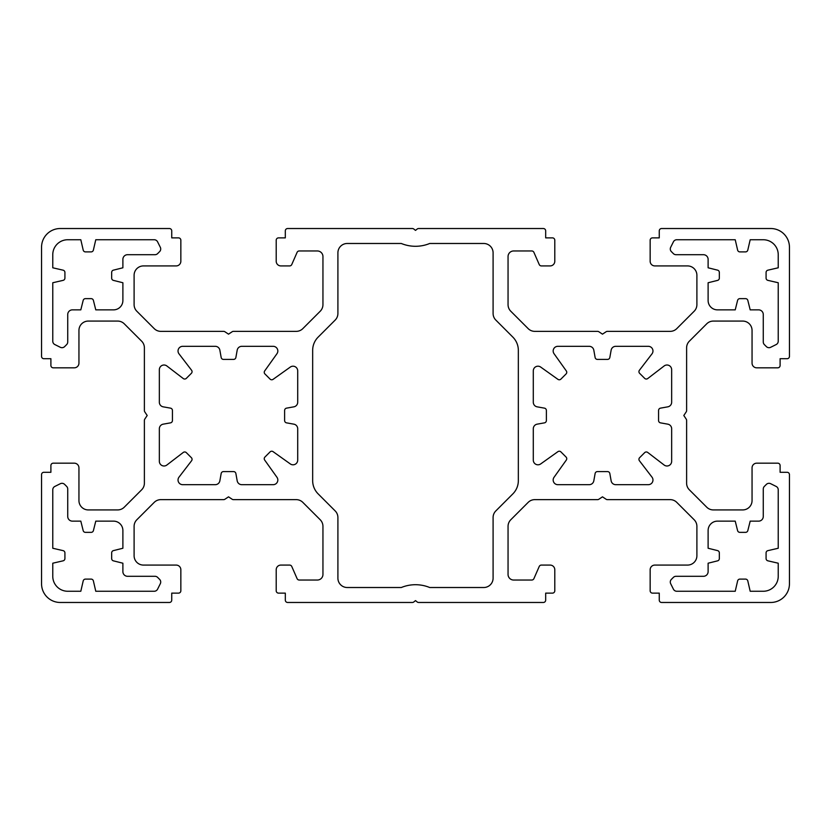 <?xml version="1.0" encoding="UTF-8"?>
<svg xmlns="http://www.w3.org/2000/svg" width="831" height="831" viewBox="0 0 831 831"><rect width="100%" height="100%" fill="white"/><g stroke="black" fill="none" stroke-linecap="round" stroke-linejoin="round"><path stroke-width="1.25" d="M664.135 465.028A4.674 4.674 0 0 0 671.656 461.319L671.656 428.765A4.674 4.674 0 0 0 667.802 424.163L660.489 422.854A2.337 2.337 0 0 1 658.567 420.559L658.567 410.441A2.337 2.337 0 0 1 660.489 408.146L667.802 406.837A4.674 4.674 0 0 0 671.656 402.235L671.656 369.681A4.674 4.674 0 0 0 664.135 365.972L647.733 378.552A2.337 2.337 0 0 1 644.659 378.354L639.621 373.316A2.337 2.337 0 0 1 639.423 370.242L652.003 353.84A4.674 4.674 0 0 0 648.294 346.319L615.74 346.319A4.674 4.674 0 0 0 611.138 350.173L609.829 357.486A2.337 2.337 0 0 1 607.534 359.408L597.416 359.408A2.337 2.337 0 0 1 595.121 357.486L593.812 350.173A4.674 4.674 0 0 0 589.21 346.319L557.85 346.319A4.674 4.674 0 0 0 554.038 353.705L566.316 370.938A2.337 2.337 0 0 1 566.067 373.95L560.925 379.092A2.337 2.337 0 0 1 557.913 379.341L540.68 367.063A4.674 4.674 0 0 0 533.294 370.875L533.294 402.235A4.674 4.674 0 0 0 537.148 406.837L544.461 408.146A2.337 2.337 0 0 1 546.383 410.441L546.383 420.559A2.337 2.337 0 0 1 544.461 422.854L537.148 424.163A4.674 4.674 0 0 0 533.294 428.765L533.294 460.125A4.674 4.674 0 0 0 540.68 463.937L557.913 451.659A2.337 2.337 0 0 1 560.925 451.908L566.067 457.05A2.337 2.337 0 0 1 566.316 460.062L554.038 477.295A4.674 4.674 0 0 0 557.85 484.681L589.21 484.681A4.674 4.674 0 0 0 593.812 480.827L595.121 473.514A2.337 2.337 0 0 1 597.416 471.593L607.534 471.593A2.337 2.337 0 0 1 609.829 473.514L611.138 480.827A4.674 4.674 0 0 0 615.74 484.681L648.294 484.681A4.674 4.674 0 0 0 652.003 477.16L639.423 460.758A2.337 2.337 0 0 1 639.621 457.684L644.659 452.646A2.337 2.337 0 0 1 647.733 452.448L664.135 465.028M766.359 484.4A3.74 3.74 0 0 1 770.669 483.704L776.164 486.447A3.74 3.74 0 0 1 778.232 489.791L778.232 548.252L767.886 550.641A2.337 2.337 0 0 0 766.078 552.916L766.078 558.546A2.337 2.337 0 0 0 767.886 560.821L778.232 563.21L778.232 576.298A14.958 14.958 0 0 1 763.274 591.257L750.185 591.257L747.796 580.911A2.337 2.337 0 0 0 745.521 579.103L739.891 579.103A2.337 2.337 0 0 0 737.616 580.911L735.227 591.257L676.766 591.257A3.74 3.74 0 0 1 673.422 589.189L670.679 583.694A3.74 3.74 0 0 1 671.375 579.384L673.37 577.389A3.74 3.74 0 0 1 676.008 576.298L703.442 576.298A4.674 4.674 0 0 0 708.116 571.624L708.116 563.21L717.568 560.852A2.337 2.337 0 0 0 719.334 558.577L719.334 552.885A2.337 2.337 0 0 0 717.568 550.61L708.116 548.252L708.116 530.49A9.349 9.349 0 0 1 717.465 521.141L735.227 521.141L737.585 530.594A2.337 2.337 0 0 0 739.86 532.359L745.552 532.359A2.337 2.337 0 0 0 747.827 530.594L750.185 521.141L758.599 521.141A4.674 4.674 0 0 0 763.274 516.466L763.274 489.033A3.74 3.74 0 0 1 764.364 486.395L766.359 484.4M164.019 465.994A4.674 4.674 0 0 1 159.344 461.319L159.344 428.765A4.674 4.674 0 0 1 163.198 424.163L170.511 422.854A2.337 2.337 0 0 0 172.433 420.559L172.433 410.441A2.337 2.337 0 0 0 170.511 408.146L163.198 406.837A4.674 4.674 0 0 1 159.344 402.235L159.344 369.681A4.674 4.674 0 0 1 166.865 365.972L183.267 378.552A2.337 2.337 0 0 0 186.341 378.354L191.379 373.316A2.337 2.337 0 0 0 191.577 370.242L178.997 353.84A4.674 4.674 0 0 1 182.706 346.319L215.26 346.319A4.674 4.674 0 0 1 219.862 350.173L221.171 357.486A2.337 2.337 0 0 0 223.466 359.408L233.584 359.408A2.337 2.337 0 0 0 235.879 357.486L237.188 350.173A4.674 4.674 0 0 1 241.79 346.319L273.15 346.319A4.674 4.674 0 0 1 276.962 353.705L264.684 370.938A2.337 2.337 0 0 0 264.933 373.95L270.075 379.092A2.337 2.337 0 0 0 273.087 379.341L290.32 367.063A4.674 4.674 0 0 1 297.706 370.875L297.706 402.235A4.674 4.674 0 0 1 293.852 406.837L286.539 408.146A2.337 2.337 0 0 0 284.618 410.441L284.618 420.559A2.337 2.337 0 0 0 286.539 422.854L293.852 424.163A4.674 4.674 0 0 1 297.706 428.765L297.706 460.125A4.674 4.674 0 0 1 290.32 463.937L273.087 451.659A2.337 2.337 0 0 0 270.075 451.908L264.933 457.05A2.337 2.337 0 0 0 264.684 460.062L276.962 477.295A4.674 4.674 0 0 1 273.15 484.681L241.79 484.681A4.674 4.674 0 0 1 237.188 480.827L235.879 473.514A2.337 2.337 0 0 0 233.584 471.593L223.466 471.593A2.337 2.337 0 0 0 221.171 473.514L219.862 480.827A4.674 4.674 0 0 1 215.26 484.681L182.706 484.681A4.674 4.674 0 0 1 178.997 477.16L191.577 460.758A2.337 2.337 0 0 0 191.379 457.684L186.341 452.646A2.337 2.337 0 0 0 183.267 452.448L166.865 465.028A4.674 4.674 0 0 1 164.019 465.994M62.003 483.31A3.74 3.74 0 0 0 60.331 483.704L54.836 486.447A3.74 3.74 0 0 0 52.769 489.791L52.769 548.252L63.114 550.641A2.337 2.337 0 0 1 64.922 552.916L64.922 558.546A2.337 2.337 0 0 1 63.114 560.821L52.769 563.21L52.769 576.298A14.958 14.958 0 0 0 67.727 591.257L80.815 591.257L83.204 580.911A2.337 2.337 0 0 1 85.479 579.103L91.109 579.103A2.337 2.337 0 0 1 93.384 580.911L95.773 591.257L154.234 591.257A3.74 3.74 0 0 0 157.578 589.189L160.321 583.694A3.74 3.74 0 0 0 159.625 579.384L157.63 577.389A3.74 3.74 0 0 0 154.992 576.298L127.559 576.298A4.674 4.674 0 0 1 122.884 571.624L122.884 563.21L113.432 560.852A2.337 2.337 0 0 1 111.666 558.577L111.666 552.885A2.337 2.337 0 0 1 113.432 550.61L122.884 548.252L122.884 530.49A9.349 9.349 0 0 0 113.535 521.141L95.773 521.141L93.415 530.594A2.337 2.337 0 0 1 91.14 532.359L85.448 532.359A2.337 2.337 0 0 1 83.173 530.594L80.815 521.141L72.401 521.141A4.674 4.674 0 0 1 67.727 516.466L67.727 489.033A3.74 3.74 0 0 0 66.636 486.395L64.641 484.4A3.74 3.74 0 0 0 62.003 483.31M768.997 347.69A3.74 3.74 0 0 0 770.669 347.296L776.164 344.553A3.74 3.74 0 0 0 778.232 341.209L778.232 282.748L767.886 280.359A2.337 2.337 0 0 1 766.078 278.084L766.078 272.454A2.337 2.337 0 0 1 767.886 270.179L778.232 267.79L778.232 254.702A14.958 14.958 0 0 0 763.274 239.744L750.185 239.744L747.796 250.089A2.337 2.337 0 0 1 745.521 251.897L739.891 251.897A2.337 2.337 0 0 1 737.616 250.089L735.227 239.744L676.766 239.744A3.74 3.74 0 0 0 673.422 241.811L670.679 247.306A3.74 3.74 0 0 0 671.375 251.616L673.37 253.611A3.74 3.74 0 0 0 676.008 254.702L703.442 254.702A4.674 4.674 0 0 1 708.116 259.376L708.116 267.79L717.568 270.148A2.337 2.337 0 0 1 719.334 272.423L719.334 278.115A2.337 2.337 0 0 1 717.568 280.39L708.116 282.748L708.116 300.51A9.349 9.349 0 0 0 717.465 309.859L735.227 309.859L737.585 300.406A2.337 2.337 0 0 1 739.86 298.641L745.552 298.641A2.337 2.337 0 0 1 747.827 300.406L750.185 309.859L758.599 309.859A4.674 4.674 0 0 1 763.274 314.534L763.274 341.967A3.74 3.74 0 0 0 764.364 344.605L766.359 346.6A3.74 3.74 0 0 0 768.997 347.69M64.641 346.6A3.74 3.74 0 0 1 60.331 347.296L54.836 344.553A3.74 3.74 0 0 1 52.769 341.209L52.769 282.748L63.114 280.359A2.337 2.337 0 0 0 64.922 278.084L64.922 272.454A2.337 2.337 0 0 0 63.114 270.179L52.769 267.79L52.769 254.702A14.958 14.958 0 0 1 67.727 239.744L80.815 239.744L83.204 250.089A2.337 2.337 0 0 0 85.479 251.897L91.109 251.897A2.337 2.337 0 0 0 93.384 250.089L95.773 239.744L154.234 239.744A3.74 3.74 0 0 1 157.578 241.811L160.321 247.306A3.74 3.74 0 0 1 159.625 251.616L157.63 253.611A3.74 3.74 0 0 1 154.992 254.702L127.559 254.702A4.674 4.674 0 0 0 122.884 259.376L122.884 267.79L113.432 270.148A2.337 2.337 0 0 0 111.666 272.423L111.666 278.115A2.337 2.337 0 0 0 113.432 280.39L122.884 282.748L122.884 300.51A9.349 9.349 0 0 1 113.535 309.859L95.773 309.859L93.415 300.406A2.337 2.337 0 0 0 91.14 298.641L85.448 298.641A2.337 2.337 0 0 0 83.173 300.406L80.815 309.859L72.401 309.859A4.674 4.674 0 0 0 67.727 314.534L67.727 341.967A3.74 3.74 0 0 1 66.636 344.605L64.641 346.6M169.389 228.525L60.248 228.525A18.698 18.698 0 0 0 41.55 247.223L41.55 356.374A2.337 2.337 0 0 0 43.887 358.712L50.899 358.712L50.899 365.484A2.337 2.337 0 0 0 53.236 367.821L74.271 367.821A4.674 4.674 0 0 0 78.945 363.147L78.945 330.426A9.349 9.349 0 0 1 88.294 321.078L117.67 321.078A9.349 9.349 0 0 1 124.276 323.82L141.644 341.188A9.349 9.349 0 0 1 144.386 347.794L144.386 410.587A2.337 2.337 0 0 0 144.781 411.885L147.191 415.5L144.781 419.115A2.337 2.337 0 0 0 144.386 420.413L144.386 483.206A9.349 9.349 0 0 1 141.644 489.812L124.276 507.18A9.349 9.349 0 0 1 117.67 509.922L88.294 509.922A9.349 9.349 0 0 1 78.945 500.574L78.945 467.853A4.674 4.674 0 0 0 74.271 463.179L53.236 463.179A2.337 2.337 0 0 0 50.899 465.516L50.899 472.288L43.887 472.288A2.337 2.337 0 0 0 41.55 474.626L41.55 583.778A18.698 18.698 0 0 0 60.248 602.475L169.399 602.475A2.337 2.337 0 0 0 171.737 600.138L171.737 593.126L178.509 593.126A2.337 2.337 0 0 0 180.846 590.789L180.846 569.754A4.674 4.674 0 0 0 176.172 565.08L143.451 565.08A9.349 9.349 0 0 1 134.103 555.731L134.103 526.355A9.349 9.349 0 0 1 136.845 519.749L154.213 502.381A9.349 9.349 0 0 1 160.819 499.639L223.612 499.639A2.337 2.337 0 0 0 224.91 499.244L228.525 496.834L232.14 499.244A2.337 2.337 0 0 0 233.438 499.639L296.231 499.639A9.349 9.349 0 0 1 302.837 502.381L320.205 519.749A9.349 9.349 0 0 1 322.947 526.355L322.947 574.429A5.609 5.609 0 0 1 317.338 580.038L299.233 580.038A2.337 2.337 0 0 1 297.093 578.636L291.774 566.482A2.337 2.337 0 0 0 289.635 565.08L280.878 565.08A4.674 4.674 0 0 0 276.204 569.754L276.204 590.789A2.337 2.337 0 0 0 278.541 593.126L285.324 593.126L285.324 600.138A2.337 2.337 0 0 0 287.661 602.475L412.342 602.475A2.337 2.337 0 0 0 413.807 601.966L415.5 600.605L417.193 601.966A2.337 2.337 0 0 0 418.658 602.475L543.339 602.475A2.337 2.337 0 0 0 545.676 600.138L545.676 593.126L552.459 593.126A2.337 2.337 0 0 0 554.796 590.789L554.796 569.754A4.674 4.674 0 0 0 550.122 565.08L541.365 565.08A2.337 2.337 0 0 0 539.226 566.482L533.907 578.636A2.337 2.337 0 0 1 531.767 580.038L513.662 580.038A5.609 5.609 0 0 1 508.053 574.429L508.053 526.355A9.349 9.349 0 0 1 510.795 519.749L528.163 502.381A9.349 9.349 0 0 1 534.769 499.639L597.562 499.639A2.337 2.337 0 0 0 598.86 499.244L602.475 496.834L606.09 499.244A2.337 2.337 0 0 0 607.388 499.639L670.181 499.639A9.349 9.349 0 0 1 676.787 502.381L694.155 519.749A9.349 9.349 0 0 1 696.897 526.355L696.897 555.731A9.349 9.349 0 0 1 687.549 565.08L654.828 565.08A4.674 4.674 0 0 0 650.154 569.754L650.154 590.789A2.337 2.337 0 0 0 652.491 593.126L659.263 593.126L659.263 600.138A2.337 2.337 0 0 0 661.601 602.475L770.753 602.475A18.698 18.698 0 0 0 789.45 583.778L789.45 474.626A2.337 2.337 0 0 0 787.113 472.288L780.101 472.288L780.101 465.516A2.337 2.337 0 0 0 777.764 463.179L756.729 463.179A4.674 4.674 0 0 0 752.055 467.853L752.055 500.574A9.349 9.349 0 0 1 742.706 509.922L713.33 509.922A9.349 9.349 0 0 1 706.724 507.18L689.356 489.812A9.349 9.349 0 0 1 686.614 483.206L686.614 420.413A2.337 2.337 0 0 0 686.219 419.115L683.809 415.5L686.219 411.885A2.337 2.337 0 0 0 686.614 410.587L686.614 347.794A9.349 9.349 0 0 1 689.356 341.188L706.724 323.82A9.349 9.349 0 0 1 713.33 321.078L742.706 321.078A9.349 9.349 0 0 1 752.055 330.426L752.055 363.147A4.674 4.674 0 0 0 756.729 367.821L777.764 367.821A2.337 2.337 0 0 0 780.101 365.484L780.101 358.712L787.113 358.712A2.337 2.337 0 0 0 789.45 356.374L789.45 247.223A18.698 18.698 0 0 0 770.753 228.525L661.601 228.525A2.337 2.337 0 0 0 659.263 230.862L659.263 237.874L652.491 237.874A2.337 2.337 0 0 0 650.154 240.211L650.154 261.246A4.674 4.674 0 0 0 654.828 265.92L687.549 265.92A9.349 9.349 0 0 1 696.897 275.269L696.897 304.645A9.349 9.349 0 0 1 694.155 311.251L676.787 328.619A9.349 9.349 0 0 1 670.181 331.361L607.388 331.361A2.337 2.337 0 0 0 606.09 331.756L602.475 334.166L598.86 331.756A2.337 2.337 0 0 0 597.562 331.361L534.769 331.361A9.349 9.349 0 0 1 528.163 328.619L510.795 311.251A9.349 9.349 0 0 1 508.053 304.645L508.053 256.571A5.609 5.609 0 0 1 513.662 250.962L531.767 250.962A2.337 2.337 0 0 1 533.907 252.364L539.226 264.518A2.337 2.337 0 0 0 541.365 265.92L550.122 265.92A4.674 4.674 0 0 0 554.796 261.246L554.796 240.211A2.337 2.337 0 0 0 552.459 237.874L545.676 237.874L545.676 230.862A2.337 2.337 0 0 0 543.339 228.525L418.658 228.525A2.337 2.337 0 0 0 417.193 229.034L415.5 230.395L413.807 229.034A2.337 2.337 0 0 0 412.342 228.525L287.651 228.525A2.337 2.337 0 0 0 285.313 230.862L285.313 237.874L278.541 237.874A2.337 2.337 0 0 0 276.204 240.211L276.204 261.246A4.674 4.674 0 0 0 280.878 265.92L289.635 265.92A2.337 2.337 0 0 0 291.774 264.518L297.093 252.364A2.337 2.337 0 0 1 299.233 250.962L317.338 250.962A5.609 5.609 0 0 1 322.947 256.571L322.947 304.645A9.349 9.349 0 0 1 320.205 311.251L302.837 328.619A9.349 9.349 0 0 1 296.231 331.361L233.438 331.361A2.337 2.337 0 0 0 232.14 331.756L228.525 334.166L224.91 331.756A2.337 2.337 0 0 0 223.612 331.361L160.819 331.361A9.349 9.349 0 0 1 154.213 328.619L136.845 311.251A9.349 9.349 0 0 1 134.103 304.645L134.103 275.269A9.349 9.349 0 0 1 143.451 265.92L176.172 265.92A4.674 4.674 0 0 0 180.846 261.246L180.846 240.211A2.337 2.337 0 0 0 178.509 237.874L171.737 237.874L171.737 230.862A2.337 2.337 0 0 0 169.399 228.525M312.664 480.661A18.698 18.698 0 0 0 318.138 493.874L335.163 510.909A9.349 9.349 0 0 1 337.905 517.516L337.905 578.168A9.349 9.349 0 0 0 347.254 587.517L401.29 587.517A37.395 37.395 0 0 1 429.71 587.517L483.746 587.517A9.349 9.349 0 0 0 493.095 578.168L493.095 517.516A9.349 9.349 0 0 1 495.837 510.909L512.862 493.874A18.698 18.698 0 0 0 518.336 480.661L518.336 350.339A18.698 18.698 0 0 0 512.862 337.126L495.837 320.091A9.349 9.349 0 0 1 493.095 313.484L493.095 252.832A9.349 9.349 0 0 0 483.746 243.483L429.71 243.483A37.395 37.395 0 0 1 401.29 243.483L347.254 243.483A9.349 9.349 0 0 0 337.905 252.832L337.905 313.484A9.349 9.349 0 0 1 335.163 320.091L318.138 337.126A18.698 18.698 0 0 0 312.664 350.339L312.664 480.661"/></g></svg>
